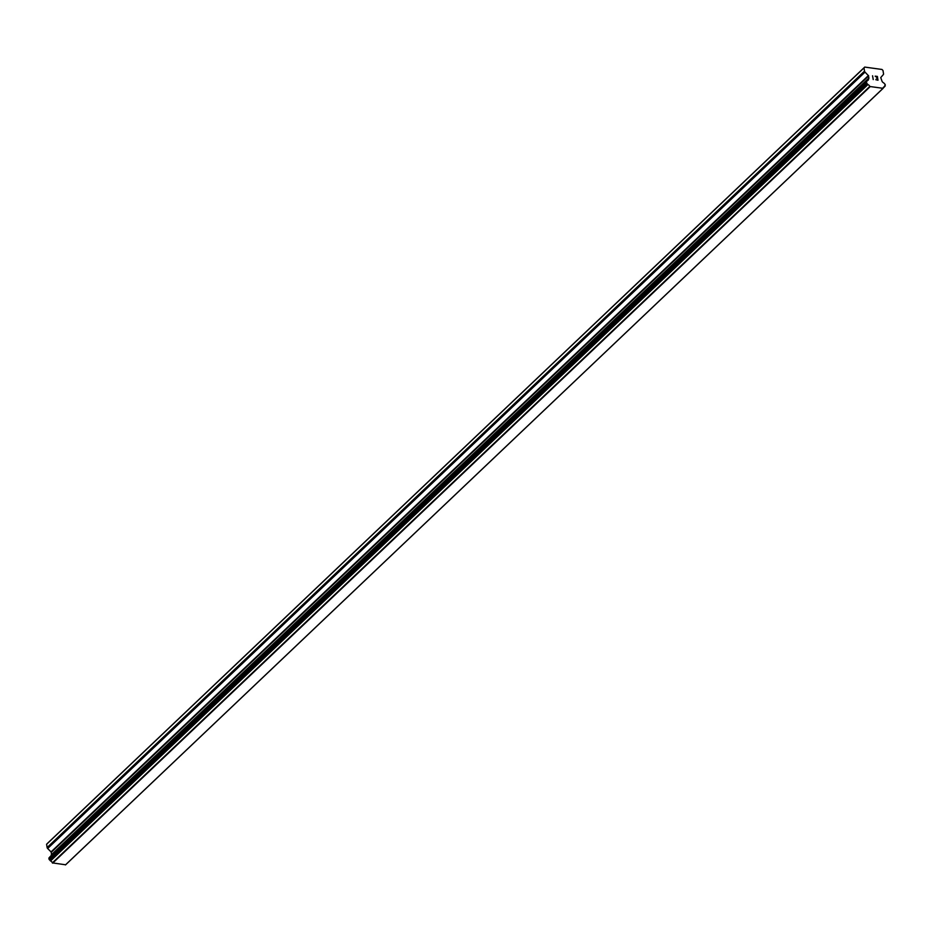<?xml version="1.0" encoding="UTF-8"?>
<svg xmlns="http://www.w3.org/2000/svg" width="932" height="932" viewBox="0 0 932 932"><rect width="100%" height="100%" fill="white"/><g stroke="black" fill="none" stroke-linecap="round" stroke-linejoin="round"><path stroke-width="1.4" d="M866.259 81.713L48.953 857.953L50.538 860.97A2.353 1.736 46.5 0 1 52.343 862.881L65.648 864.791L882.977 88.447M866.993 80.874L49.699 857.067L867.296 80.583A2.353 1.736 46.5 0 0 868.111 80.222A2.353 1.736 46.5 0 0 868.554 79.069L868.659 75.9L865.036 72.114A1.468 1.083 -133.5 0 1 864.523 71.147L863.999 67.873L864.733 67.081L881.963 69.457L882.988 70.483L883.524 73.768A1.468 1.083 -133.5 0 1 883.291 74.63L880.74 77.566L881.905 80.909A2.353 1.736 46.5 0 0 883.711 82.855L885.249 84.532L884.352 86.839A2.353 1.736 46.5 0 0 883.524 87.212A2.353 1.736 46.5 0 0 883.093 88.33L869.731 86.49A2.353 1.736 46.5 0 0 867.937 84.579L866.399 82.89L866.981 80.921M51.144 855.692A2.353 1.736 46.5 0 0 51.155 855.459L868.554 79.069M868.531 78.626L51.155 855.459M51.516 854.632L868.985 77.915M864.733 67.081L47.346 843.472L46.6 844.264L47.124 847.538A1.468 1.083 46.5 0 0 47.648 848.504L51.062 851.906L51.586 854.306M877.699 79.942L877.455 78.428L877.699 79.954L875.789 79.686L877.699 79.954M877.455 78.428L876.371 78.032M877.175 76.657L875.264 76.389L877.385 76.436L877.991 80.234L875.789 79.686M877.991 80.234L877.385 76.447L875.218 76.144M873.226 79.57L872.562 75.772M65.45 864.919L882.849 88.528M52.658 863.149L870.057 86.758M52.611 863.09L869.999 86.699M52.343 862.881L869.731 86.49M46.6 844.264L863.999 67.873M883.117 88.016L884.352 86.839M50.538 860.97L867.937 84.579M50.107 860.527L867.494 84.136M50.037 860.341L867.424 83.95M49.629 859.91L867.028 83.519M49.443 859.828L866.83 83.437M49.012 859.281L866.399 82.89M48.848 858.314L866.247 81.911M51.202 854.935L868.892 78.265M51.272 852.291L868.659 75.9M51.062 851.906L868.449 75.515M47.648 848.504L865.036 72.114M47.124 847.538L864.523 71.147M884.666 86.478L885.295 85.872M883.105 88.132L884.55 86.758M65.648 864.791L883.047 88.4M48.953 857.953L866.341 81.562M49.699 857.067L867.086 80.676"/></g></svg>
